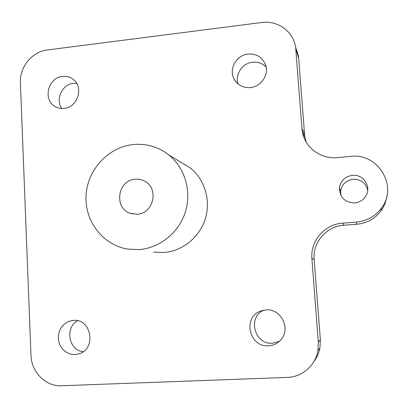 <?xml version="1.0" encoding="UTF-8"?>
<svg xmlns="http://www.w3.org/2000/svg" width="408" height="408" viewBox="0 0 408 408"><rect width="100%" height="100%" fill="white"/><g stroke="black" fill="none" stroke-linecap="round" stroke-linejoin="round"><path stroke-width="0.61" d="M340.91 195.473L340.639 191.26C341.843 184.355 345.994 180.341 353.088 179.214C360.891 179.204 365.767 182.891 367.715 190.281M354.664 202.949C360.284 202.286 364.288 199.441 366.68 194.412C370.979 185.288 362.498 174.068 352.374 175.338C345 176.516 340.69 180.693 339.436 187.869C339.736 197.457 344.811 202.485 354.664 202.949M135.293 179.214C138.582 178.939 141.678 179.576 144.575 181.137C159.273 188.195 153.597 213.731 137.175 214.231L130.575 213.415C113.521 208.483 117.514 179.948 135.293 179.214M133.426 144.524C108.421 146.946 87.424 169.651 86.057 195.35C84.451 221.039 102.959 245.295 127.949 249.125L139.072 249.584C159.737 248.125 178.923 232.662 185.385 211.956C191.877 191.255 184.906 167.775 168.795 154.943C158.319 146.849 146.533 143.376 133.426 144.524M153.729 252.093L163.741 252.511C182.33 251.226 199.517 237.425 205.275 218.938C211.058 200.456 204.76 179.444 190.245 167.902L180.397 161.956M75.006 354.562L78.586 353.96C96.609 349.554 91.754 318.418 73.481 320.377L68.6 321.473L65.52 323.156L62.852 325.507L60.721 328.415L59.226 331.745L58.431 335.34L58.38 339.043L59.073 342.669L60.481 346.05L62.536 349.039L65.147 351.482L68.197 353.267L71.533 354.312L75.006 354.562M279.373 341.333L272.427 343.205C254.276 344.867 247.253 316.746 264.012 310.121M266.016 309.896C280.811 308.366 291.113 328.399 281.076 339.543C277.777 343.398 273.595 345.489 268.535 345.811C249.65 347.524 242.413 318.22 259.865 311.391L266.016 309.896M266.128 67.055C262.461 63.322 257.953 61.71 252.593 62.215C242.321 63.138 234.727 74.654 238.15 84.063M250.446 87.582C260.952 86.715 268.964 75.021 265.7 65.275C262.655 57.329 256.79 53.591 248.095 54.055C236.62 55.07 228.709 68.763 233.876 78.642C237.369 85.063 242.893 88.041 250.446 87.582M61.858 108.497C55.085 99.588 62.103 84.278 73.369 83.4L76.719 83.395M62.602 76.398C66.529 75.975 70.033 76.933 73.124 79.269C84.109 86.94 77.688 107.569 64.031 108.416C60.675 108.758 57.594 108.064 54.794 106.34C42.539 99.46 48.317 77.418 62.602 76.398M386.687 196.824C385.948 201.873 384.091 206.494 381.118 210.686C375.064 218.754 366.965 223.273 356.827 224.242L343.832 225.211C326.512 226.175 312.513 242.332 314.16 259.294L320.346 339.701L319.964 347.779C319.041 352.92 317.006 357.541 313.864 361.636M314.16 259.294L311.911 258.59L318.317 342.2L320.346 339.701M319.964 347.779L317.914 350.6C315.527 365.44 302.195 377.074 287.36 377.41L61.532 385.754C45.722 386.672 31.289 372.07 30.977 355.291L20.4 82.656C19.497 67.096 32.161 51.602 47.216 49.98L261.727 22.501C277.741 20.135 293.587 31.589 295.652 47.41L301.945 128.566L304.531 134.125L304.97 137.419L306.306 142.244M295.596 47.063L298.442 55.906L298.676 57.982L304.531 134.125M77.698 320.744C64.576 327.374 68.651 350.564 83.252 351.665M317.914 350.6L318.317 342.2M311.911 258.59C310.202 240.96 324.748 224.16 342.751 223.151L343.832 225.211M301.945 128.566L302.399 131.988C305.051 147.604 320.933 159.395 337.436 157.621L350.804 156.397C377.895 152.612 398.427 186.364 381.521 208.029C375.222 216.419 366.797 221.121 356.255 222.136L342.751 223.151M298.676 57.982L295.892 49.562M356.255 222.136L356.827 224.242M54.794 106.34L56.432 107.222M233.876 78.642L236.696 82.717M259.865 311.391L263.956 310.131M71.951 320.535L72.338 320.484M168.795 154.943L190.245 167.902M130.575 213.415L132.779 213.996M381.521 208.029L381.118 210.686M339.436 187.869L340.639 191.26M302.399 131.988L304.97 137.419M298.442 55.906L295.652 47.41"/></g></svg>
